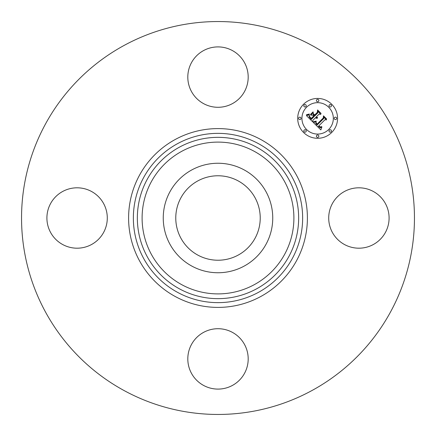 <?xml version="1.0" encoding="UTF-8"?>
<svg xmlns="http://www.w3.org/2000/svg" width="436" height="436" viewBox="0 0 436 436"><rect width="100%" height="100%" fill="white"/><g stroke="black" fill="none" stroke-linecap="round" stroke-linejoin="round"><path stroke-width="0.65" d="M238.247 180.94A42.232 42.232 0 0 1 255.06 238.247A42.232 42.232 0 0 1 197.753 255.06A42.232 42.232 0 0 1 180.94 197.753A42.232 42.232 0 0 1 238.247 180.94M123.813 390.405A196.456 196.456 0 0 1 45.595 123.813A196.456 196.456 0 0 1 312.187 45.595A196.456 196.456 0 0 1 390.405 312.187A196.456 196.456 0 0 1 123.813 390.405M232.475 50.603A30.193 30.193 0 0 1 244.498 91.571A30.193 30.193 0 0 1 203.525 103.594A30.193 30.193 0 0 1 191.502 62.621A30.193 30.193 0 0 1 232.475 50.603M50.603 203.525A30.193 30.193 0 0 1 91.571 191.502A30.193 30.193 0 0 1 103.594 232.475A30.193 30.193 0 0 1 62.621 244.498A30.193 30.193 0 0 1 50.603 203.525M203.525 385.397A30.193 30.193 0 0 1 191.502 344.429A30.193 30.193 0 0 1 232.475 332.406A30.193 30.193 0 0 1 244.498 373.38A30.193 30.193 0 0 1 203.525 385.397M332.406 203.525A30.193 30.193 0 0 1 373.38 191.502A30.193 30.193 0 0 1 385.397 232.475A30.193 30.193 0 0 1 344.429 244.498A30.193 30.193 0 0 1 332.406 203.525M169.953 191.753A54.751 54.751 0 0 1 244.247 169.953A54.751 54.751 0 0 1 266.047 244.247A54.751 54.751 0 0 1 191.753 266.047A54.751 54.751 0 0 1 169.953 191.753M331.725 132.457A19.925 19.925 0 0 1 303.543 132.457A19.925 19.925 0 0 1 303.543 104.275A19.925 19.925 0 0 1 331.725 104.275A19.925 19.925 0 0 1 331.725 132.457M306.53 107.267A15.701 15.701 0 0 1 328.733 107.267A15.701 15.701 0 0 1 328.733 129.47A15.701 15.701 0 0 1 306.53 129.47A15.701 15.701 0 0 1 306.53 107.267M313.413 122.576L316.171 121.606L315.724 123.393L317.021 125.078L323.768 118.478L323.714 117.077L326.531 119.895L324.945 119.753L318.82 125.879L320.297 126.963L321.757 126.576L320.264 127.198L318.727 126.108L318.356 126.342L320.253 127.786L321.866 127.094L320.852 129.895L313.413 122.576M313.413 121.802L316.209 121.115L314.105 121.933L313.413 121.802M316.018 122.489L317.097 124.151L323.294 117.965L323.474 115.829L326.624 118.974L323.648 116.336L323.528 118.102L317.114 124.516L316.056 123.323L316.018 122.489M312.846 122.015L306.454 115.622L309.309 114.782L309.124 116.941L311.293 119.437L314.176 116.554L313.8 116.183L311.26 118.723L309.631 117.028L309.326 115.535L309.707 116.772L311.271 118.401L313.648 116.025L312.716 115.099L310.694 115.153L313.271 112.57L313.282 114.63L314.694 116.041L317.795 112.935L317.811 111.349L320.831 114.368L319.027 114.167L316.383 116.815L317.555 117.535L316.214 116.979L315.926 117.273L317.501 118.134L316.438 118.309L315.408 117.785L312.808 120.385L312.846 122.015M306.361 114.777L309.353 114.003L308.039 114.777L306.361 114.777M310.459 114.488L313.119 111.829L310.459 114.488M313.419 113.731L314.683 114.99L317.315 112.357L317.577 109.932L321.141 113.496L317.757 110.439L317.544 112.439L314.667 115.311L313.419 113.731M304.181 130.108A1.21 1.21 0 0 1 305.892 130.108A1.21 1.21 0 0 1 305.892 131.819A1.21 1.21 0 0 1 304.181 131.819A1.21 1.21 0 0 1 304.181 130.108M304.181 104.918A1.21 1.21 0 0 1 305.892 104.918A1.21 1.21 0 0 1 305.892 106.624A1.21 1.21 0 0 1 304.181 106.624A1.21 1.21 0 0 1 304.181 104.918M298.965 117.513A1.21 1.21 0 0 1 300.671 117.513A1.21 1.21 0 0 1 300.671 119.219A1.21 1.21 0 0 1 298.965 119.219A1.21 1.21 0 0 1 298.965 117.513M329.376 104.918A1.21 1.21 0 0 1 331.082 104.918A1.21 1.21 0 0 1 331.082 106.624A1.21 1.21 0 0 1 329.376 106.624A1.21 1.21 0 0 1 329.376 104.918M316.781 99.697A1.21 1.21 0 0 1 318.487 99.697A1.21 1.21 0 0 1 318.487 101.408A1.21 1.21 0 0 1 316.781 101.408A1.21 1.21 0 0 1 316.781 99.697M331.082 131.819A1.21 1.21 0 0 1 329.376 131.819A1.21 1.21 0 0 1 329.376 130.108A1.21 1.21 0 0 1 331.082 130.108A1.21 1.21 0 0 1 331.082 131.819M318.487 137.035A1.21 1.21 0 0 1 316.781 137.035A1.21 1.21 0 0 1 316.781 135.329A1.21 1.21 0 0 1 318.487 135.329A1.21 1.21 0 0 1 318.487 137.035M336.303 119.219A1.21 1.21 0 0 1 334.592 119.219A1.21 1.21 0 0 1 334.592 117.513A1.21 1.21 0 0 1 336.303 117.513A1.21 1.21 0 0 1 336.303 119.219M181.61 284.604A75.897 75.897 0 0 1 151.396 181.61A75.897 75.897 0 0 1 254.39 151.396A75.897 75.897 0 0 1 284.604 254.39A75.897 75.897 0 0 1 181.61 284.604M256.668 147.221A80.655 80.655 0 0 1 288.779 256.668A80.655 80.655 0 0 1 179.332 288.779A80.655 80.655 0 0 1 147.221 179.332A80.655 80.655 0 0 1 256.668 147.221M258.581 143.722A84.644 84.644 0 0 1 292.278 258.581A84.644 84.644 0 0 1 177.419 292.278A84.644 84.644 0 0 1 143.722 177.419A84.644 84.644 0 0 1 258.581 143.722M260.859 139.542A89.402 89.402 0 0 1 296.458 260.859A89.402 89.402 0 0 1 175.141 296.458A89.402 89.402 0 0 1 139.542 175.141A89.402 89.402 0 0 1 260.859 139.542"/></g></svg>
